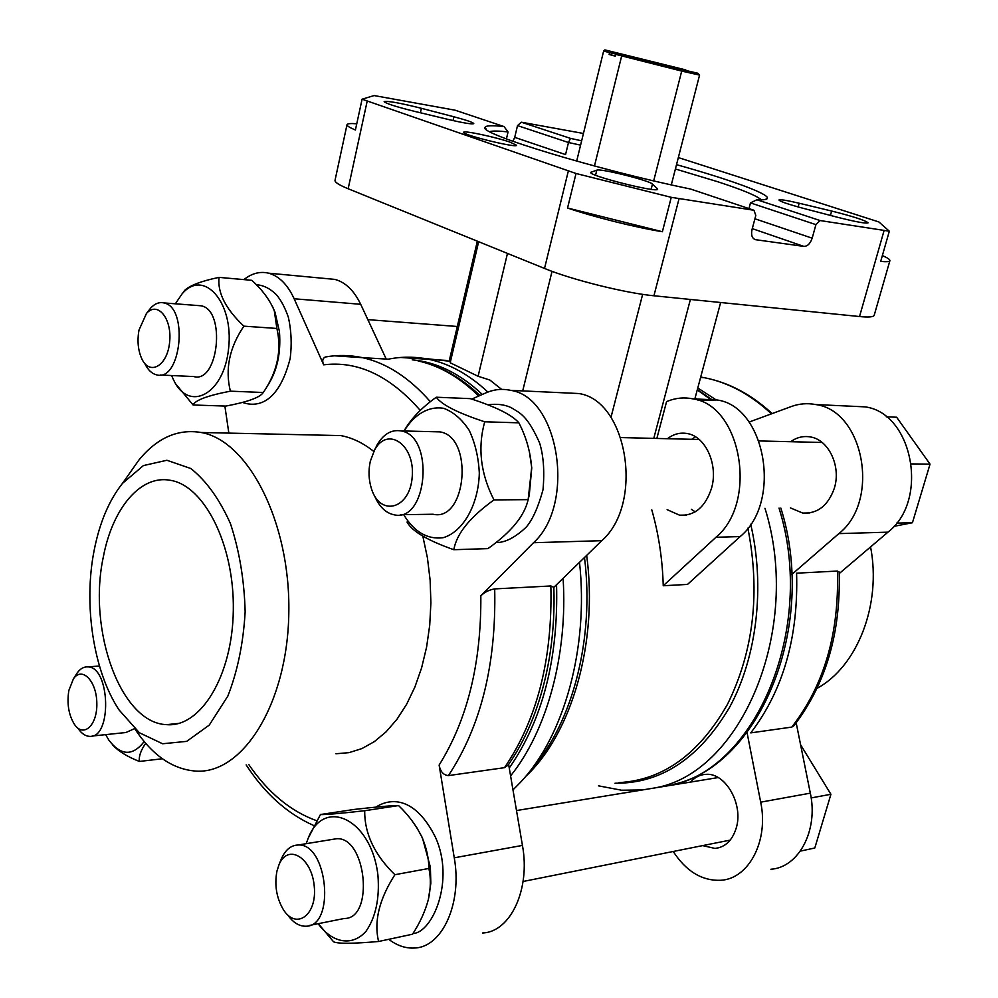<?xml version="1.0" encoding="UTF-8"?>
<svg xmlns="http://www.w3.org/2000/svg" width="998" height="998" viewBox="0 0 998 998"><rect width="100%" height="100%" fill="white"/><g stroke="black" fill="none" stroke-linecap="round" stroke-linejoin="round"><path stroke-width="1.5" d="M615.654 54.354L681.709 71.083L699.573 75.1L697.876 73.241L615.654 54.354L615.217 56.15L609.129 54.466L609.566 52.669L685.801 69.922L604.875 49.9L603.64 51.035L609.566 52.669M576.669 161.127L603.64 51.035M594.459 166.005L621.654 56.013M503.99 126.559L455.1 110.192L374.125 95.558L362.087 99.201L576.021 173.49L671.255 197.33L753.952 210.266L690.491 189.021C598.214 170.159 477.206 133.233 485.09 127.345C485.776 125.523 492.076 125.261 503.99 126.559L508.069 131.923L506.41 138.934M753.952 210.266L755.81 215.456L752.03 229.515C750.895 235.154 752.08 238.547 755.611 239.695L803.852 246.394C807.544 246.344 810.314 243.599 812.172 238.185L815.927 224.625L750.484 202.906L748.962 208.594M512.885 141.317L514.719 137.362L517.513 125.598L521.355 122.205L570.457 138.373L581.647 140.818M517.513 125.598L568.486 142.514L565.554 154.59L514.719 137.362M815.927 224.625L820.082 220.546L756.933 199.75L750.484 202.906M510.14 142.178L516.59 145.284C517.438 148.403 461.563 134.718 463.646 132.31C463.147 130.164 495.769 137.113 510.14 142.178M657.358 188.647L652.467 184.081C649.71 180.601 600.235 168.213 596.816 170.147L590.754 172.38C587.972 175.573 658.58 193.313 657.632 189.183L657.133 189.52M453.915 116.778L421.393 108.308C400.036 102.969 387.623 100.748 384.168 101.621C385.702 103.455 395.744 106.674 414.32 111.302L448.763 119.573C463.833 123.078 472.179 124.426 473.776 123.615C473.052 122.392 466.44 120.109 453.915 116.778L453.055 120.571M676.507 164.658C729.101 179.353 768.897 193.699 767.425 198.265C767.075 199.588 763.582 200.074 756.933 199.75M820.082 220.546L889.33 231.212L878.901 221.968L678.328 157.572M583.443 133.47L521.355 122.205M831.646 211.04L799.161 203.23C786.848 200.336 780.112 199.263 778.951 199.999C780.037 201.496 788.17 204.278 803.365 208.357L837.572 217.277C855.797 221.868 865.965 223.727 868.085 222.841C865.341 220.396 853.19 216.454 831.646 211.04L830.423 215.418M356.76 123.777C350.597 123.303 347.341 123.602 347.005 124.7L335.016 180.376C334.729 182.235 339.108 185.029 348.152 188.747L544.521 268.45C571.542 279.665 625.509 293.138 653.927 295.77L859.528 316.541C868.709 317.426 873.599 317.015 874.198 315.293L889.892 260.678C890.116 259.605 887.609 257.896 882.369 255.55M347.005 124.7C346.805 125.81 349.612 127.582 355.413 130.002L362.087 99.201M576.021 173.49L567.55 208.008C593.723 216.965 635.576 227.432 662.385 231.723L671.255 197.33M889.33 231.212L880.685 261.426C886.486 261.95 889.567 261.701 889.892 260.678M522.702 390.917L552.031 271.344M610.963 417.426L642.65 294.335M501.645 389.395L489.868 380.038L478.092 376.271L507.471 253.405M478.092 376.271L450.185 362.773L478.653 241.716M694.845 398.938L720.643 302.506M653.777 438.371L690.391 299.45M656.846 438.446L666.577 401.608L668.074 401.021C676.145 397.878 684.379 397.142 692.774 398.838L716.988 399.961L698.076 400.298M579.514 562.336C588.832 647.677 564.107 736.25 520.569 782.207L512.972 789.892M422.803 358.245L450.522 361.326M651.794 509.878C658.717 534.229 662.522 559.516 663.233 585.751L687.51 584.416L740.167 536.562C782.482 502.106 765.528 406.261 716.988 399.961M695.169 397.691L696.866 399.025M764.979 508.281C803.066 629.938 740.541 774.822 653.578 788.121M642.525 789.929L621.629 790.229L598.476 785.838M663.233 585.751L715.953 537.273C758.343 502.368 741.377 405.188 692.774 398.838M667.138 509.666L679.576 515.18C694.645 516.028 705.287 507.096 711.499 488.346C718.523 464.744 705.549 436.176 687.061 433.519C680.075 432.321 673.538 434.055 667.45 438.708M695.506 436.812L691.701 439.295M691.402 509.317L695.169 511.837M839.156 571.954L837.409 571.056L796.591 573.176C798.45 637.111 783.168 690.342 750.758 732.881L791.801 727.093L793.909 725.696M494.696 588.907L550.871 585.976L553.853 587.298L601.782 540.679L533.518 542.712L480.836 595.806C484.641 592.101 489.269 589.806 494.696 588.907C496.343 664.219 480.911 726.444 448.401 775.596C443.461 775.134 440.38 771.629 439.132 765.067L454.265 857.806C462.361 903.153 442.326 947.264 414.632 948.013C405.762 948.574 397.129 945.667 388.709 939.318M448.401 775.596L504.489 767.674L508.107 765.129C519.222 749.211 528.503 730.873 535.951 710.139C549.262 672.452 555.225 631.497 553.853 587.298M94.199 550.123C99.663 522.515 109.081 500.285 122.455 483.406L143.388 465.592L166.891 460.265L190.83 468.524C206.299 480.799 219.523 499.187 230.476 523.688C239.42 550.933 244.31 580.312 245.146 611.824C243.362 643.011 237.599 671.08 227.856 696.055L209.268 725.097L186.688 741.364L162.587 743.76L139.333 732.719L119.012 709.877C93.288 670.955 83.345 604.451 94.199 550.123M103.33 556.946C112.437 508.456 140.469 474.524 170.346 480.3C204.316 485.515 234.505 544.97 233.307 610.377C232.522 675.833 200.648 727.717 166.641 724.648C120.521 723.276 87.5 629.888 103.33 556.946M129.466 473.451L138.922 460.028C157.123 437.823 177.869 428.653 201.134 432.496C248.115 440.505 290.468 522.029 288.821 612.547C287.723 703.128 243.05 774.298 196.007 771.105C172.716 769.408 152.332 755.349 134.867 728.927M321.718 435.165L340.78 435.59C352.169 437.685 363.172 442.975 373.788 451.458M422.84 536.238L427.418 557.807L430.126 580.15L430.899 602.792L429.714 625.272L426.595 647.103L421.618 667.824L414.906 687.011L406.623 704.276L396.942 719.309L386.101 731.833L374.337 741.639L361.887 748.6L349.013 752.642L335.964 753.764M334.53 355.812L362.648 357.683C349.961 355.014 337.486 354.801 325.211 357.022C322.541 358.457 322.03 361.051 323.689 364.819L294.148 298.764C287.586 284.58 279.066 276.059 268.599 273.178C260.066 271.157 251.833 273.302 243.899 279.615M224.874 406.061L228.841 433.107M533.518 542.712C576.071 504.352 559.13 397.017 510.564 390.343C502.181 388.521 493.973 389.37 485.939 392.863L471.73 399.1M839.243 573.538L887.946 532.159C929.475 500.509 912.796 412.848 864.979 406.86L851.668 406.236M770.893 869.246C798.712 867.511 818.497 830.348 810.326 793.148L796.179 722.814M870.568 546.916C881.745 604.389 857.407 666.539 817.038 688.346M601.782 540.679C644.371 503.603 627.368 400.073 578.69 393.524L565.18 392.888M386.214 359.055L360.702 304.303C354.053 290.53 345.433 282.222 334.841 279.39L327.032 278.667M482.633 932.98C510.502 932.007 530.599 889.206 522.441 845.418L508.631 764.393M791.776 574.486L838.844 533.618C880.685 501.033 863.894 410.665 815.765 404.564C807.444 402.967 799.286 403.616 791.277 406.535L749.061 422.079M790.453 507.932L802.791 513.072C817.724 513.845 828.253 505.499 834.39 488.034C841.314 466.041 828.465 439.407 810.139 436.899C803.203 435.777 796.728 437.374 790.69 441.702M673.226 851.494C686.262 871.516 702.205 881.097 721.055 880.261C748.987 878.639 768.884 840.491 760.688 802.167L747.04 732.495M702.654 845.605L715.117 848.45C725.184 847.227 732.183 840.553 736.112 828.415C743.834 804.638 725.596 772.539 705.998 774.348C700.022 774.635 694.895 777.205 690.604 782.07M370.295 461.326L374.587 449.986C387.511 425.697 415.205 444.621 412.211 476.894C409.941 509.254 380.213 517.139 371.493 488.845C368.661 479.951 368.274 470.782 370.295 461.326M374.587 449.986L377.169 444.771C383.581 434.005 391.503 429.389 400.909 430.899C434.816 435.752 427.655 522.902 394.148 514.806C385.715 513.059 379.165 506.685 374.5 495.682M433.494 431.71L439.831 431.872C473.888 436.65 466.727 522.166 433.07 514.244L400.335 514.719M404.178 430.974C414.232 414.32 428.753 405.837 443.711 408.319C453.504 411.999 462.012 419.36 469.222 430.388C475.185 443.149 478.553 457.421 479.314 473.189C478.491 504.951 462.885 532.159 442.975 537.747C427.306 539.606 414.207 531.922 403.691 514.669M407.047 522.041C411.974 531.248 427.568 540.479 453.841 549.711C456.523 533.818 469.908 517.226 493.973 499.911C480.599 473.813 477.518 447.778 484.716 421.792C457.907 413.01 441.765 404.826 436.301 397.216C422.042 407.384 411.513 418.237 404.726 429.764M453.841 549.711L487.935 548.613C511.038 532.308 524.449 515.991 528.154 499.636L493.973 499.911M484.716 421.792L518.86 422.828C526.171 436.899 530.437 451.844 531.66 467.663L528.154 499.636M436.301 397.216L470.308 398.639C495.869 406.822 512.061 414.894 518.86 422.828M529.264 450.946L531.759 467.875L529.277 494.971M276.957 871.079L279.016 864.692C287.786 843.185 311.775 857.182 314.245 886.236C317.339 915.316 295.944 930.51 283.158 909.278C276.434 897.576 274.363 884.839 276.957 871.079M280.688 860.55L281.511 858.517C285.49 849.785 290.967 845.294 297.965 845.019C327.693 842.574 335.877 927.092 305.613 926.219C298.976 926.281 292.925 922.439 287.486 914.692M332.159 839.443L336.476 838.744C366.391 836.224 374.649 919.195 344.21 918.484L309.767 925.383M306.211 843.672L308.195 838.208C324.138 796.491 371.555 819.221 377.93 875.234C379.727 898.462 375.759 917.137 366.029 931.259C352.356 946.778 332.384 943.197 318.125 923.711M318.35 923.674L333.544 941.775C337.848 943.846 352.868 943.746 378.604 941.488C373.763 921.491 379.19 899.235 394.896 874.71C374.512 854.874 364.457 833.542 364.707 810.725C339.52 813.557 324.762 814.817 320.445 814.53L308.195 838.208M378.604 941.488L412.548 934.203C419.946 922.813 425.223 911.236 428.379 899.472C430.799 888.22 430.974 877.866 428.891 868.447L394.896 874.71M364.707 810.725L398.564 805.573C408.456 814.942 416.253 825.471 421.967 837.172C426.458 847.639 428.766 858.068 428.891 868.447M320.445 814.53L354.078 809.453C378.18 806.721 393 805.436 398.564 805.573M416.752 827.554L422.441 837.883L430.375 867.162L430.837 883.218L428.379 899.472M138.984 330.101L146.432 313.497C157.459 300.685 172.28 318.524 169.623 342.152C167.452 365.867 149.875 376.059 141.878 358.968C138.061 350.61 137.088 340.979 138.984 330.101M148.278 311.139L150.686 308.045C154.84 303.592 159.231 301.883 163.872 302.918C188.797 307.147 181.075 382.184 156.611 374.849C151.995 373.751 148.141 370.158 145.072 364.083L144.436 363.06M197.479 305.5L201.097 305.787C226.247 309.991 218.487 383.806 193.787 376.558L160.142 375.011M175.336 303.804L182.023 293.973C203.48 268.138 233.956 301.87 228.617 348.302C224.113 394.846 188.547 413.072 173.303 379.352L171.631 375.535M176.01 384.255L193.101 404.988C195.259 400.161 207.684 395.557 230.376 391.166C224.937 369.16 229.44 347.491 243.886 326.159C225.648 308.968 217.377 292.713 219.061 277.382C201.621 280.987 190.231 285.266 184.904 290.193L183.22 292.264M230.376 391.166L263.31 392.501L262.761 393.2C258.844 397.928 246.506 402.219 225.76 406.086L193.101 404.988M243.886 326.159L276.895 328.454C281.885 350.473 277.357 371.817 263.31 392.501M219.061 277.382L251.87 280.326C262.549 290.094 270.009 300.236 274.288 310.765L276.895 328.454M272.591 306.698L275.011 312.212L279.428 331.511C281.137 353.28 277.032 371.568 267.127 386.388M68.85 690.454L73.453 678.777C82.036 666.177 96.544 680.798 96.831 703.004C97.542 725.234 83.62 738.146 74.451 724.386C68.662 714.98 66.791 703.665 68.85 690.454M75.885 674.985L77.27 672.839C80.339 668.648 83.844 666.664 87.762 666.889C110.479 666.714 112.15 739.256 89.309 736.337C85.379 736.075 81.774 733.642 78.505 729.051L77.17 727.517M134.543 728.627L125.923 732.52L92.041 736.05M144.186 741.551C132.759 756.259 121.032 755.86 109.019 740.354L105.613 734.64M112.487 744.72C117.976 750.958 126.933 756.534 139.346 761.449C138.759 756.172 140.893 750.134 145.72 743.348M139.346 761.449L162.4 758.754M893.859 526.37L912.446 522.727L896.566 523.114M912.446 522.727L930.036 464.132L911.461 463.908M930.036 464.132L896.641 417.226L886.249 416.802M811.162 797.926L830.922 794.283L814.805 848.001L800.384 851.094M830.922 794.283L800.596 744.77M567.55 208.008L662.385 231.723M580.587 145.134L568.486 142.514L570.457 138.373M489.731 131.636C492.501 130.775 498.613 130.875 508.069 131.923M675.396 168.974L718.073 181.848C742.599 189.882 757.008 195.882 761.312 199.85M653.69 180.863L681.709 71.083M671.305 184.88L699.573 75.1M615.292 55.851L609.129 54.466M755.723 239.72L754.239 239.196M803.852 246.394L752.267 228.629M812.172 238.185L754.912 218.774M653.927 295.77L679.064 198.639M859.528 316.541L884.103 230.488M348.152 188.747L367.202 101.06M544.521 268.45L568.349 170.92M584.491 557.495C594.608 637.66 572.84 722.303 532.346 767.986M586.674 555.375C598.326 641.951 571.879 733.555 525.522 776.606M747.876 528.142C760.451 592.463 753.665 651.145 727.542 704.189C699.224 754.039 663.046 780.174 618.997 782.607M542.45 755.074L541.565 754.363M750.696 524.2C765.229 586.537 756.958 656.896 729.675 707.133C699.324 758.33 661.088 783.704 614.993 783.23M837.409 571.056C839.268 633.456 824.074 685.464 791.801 727.093M316.678 820.705C290.705 811.386 268.075 792.662 248.789 764.568M480.836 595.806C481.323 663.258 467.426 719.683 439.132 765.067M550.871 585.976C552.568 659.167 537.099 719.733 504.489 767.674M323.689 364.819C357.833 360.627 390.031 375.834 420.283 410.44M388.284 359.18L362.648 357.683C386.787 363.072 409.367 377.755 430.388 401.745M479.926 395.507C460.589 377.094 439.968 365.567 418.037 360.927C439.357 365.567 459.591 377.269 478.753 396.019M412.211 359.829C436.712 362.087 460.09 373.626 482.346 394.447M556.56 584.666C558.443 658.817 542.663 719.932 509.242 768.011M400.622 357.471L429.327 359.405C449.799 363.858 469.322 374.749 487.897 392.064M563.097 578.304C567.949 654.426 546.954 730.873 510.589 775.883M697.253 389.944L710.95 399.687M779.026 508.094C817.063 628.74 754.663 772.489 667.737 785.813M656.684 787.622L655.125 787.784M697.777 387.96L716.165 399.924M700.696 377.044L704.289 377.693C728.241 382.384 750.621 394.435 771.404 413.858M360.702 304.303L294.148 298.764M522.441 845.418L454.265 857.806M887.946 532.159L838.844 533.618M810.326 793.148L760.688 802.167M715.953 537.273L740.167 536.562M798.15 206.96L799.161 203.23M651.133 189.296L652.467 184.081M590.953 172.829L591.14 172.068M595.569 175.211L596.816 170.147M420.395 112.762L421.393 108.308M755.611 239.695L754.338 239.258M449.2 360.989L477.343 241.179M367.85 319.647L457.309 326.483M523.077 881.484L730.199 840.104M516.49 810.551L718.161 777.567M620.868 437.573L699.174 439.482M759.054 440.941L822.14 442.476M793.921 725.708C825.77 684.354 840.852 633.106 839.168 571.954M246.144 764.892C264.882 793.672 287.486 813.906 313.971 825.62M122.455 483.406L138.922 460.028M201.134 432.496L340.78 435.59M388.334 359.18C401.745 356.461 415.405 356.536 429.327 359.405L446.792 360.44M697.353 389.532L711.998 399.736M780.848 508.069C817.711 624.736 760.576 764.992 674.236 784.203M700.584 377.469L704.289 377.693C728.615 382.384 751.232 394.347 772.153 413.584M578.69 393.524L510.564 390.343M334.841 279.39L268.599 273.178M864.979 406.86L815.765 404.564M809.777 512.947L802.791 513.072M719.895 847.477L715.117 848.45M496.018 542.563C505 542.725 515.018 537.635 526.058 527.293C532.47 520.033 538.122 507.52 543.012 489.756C544.659 471.206 543.523 455.587 539.581 442.887C527.194 415.106 519.871 413.085 511.375 407.758C504.888 404.577 497.041 403.591 487.847 404.814M400.909 430.899L439.831 431.872M404.14 430.974L404.714 429.764M529.514 493.948L528.616 497.703M412.96 933.567C432.695 932.556 455.038 880.323 435.477 837.322C415.605 797.414 391.278 797.14 375.922 807.12M279.016 864.692L281.511 858.517M297.965 845.019L336.476 838.744M422.441 837.883L421.967 837.172M242.477 402.419C251.783 405.749 276.808 410.078 290.168 358.519C291.952 344.422 291.354 330.687 288.385 317.327C284.991 307.609 280.962 300.024 276.296 294.572C269.872 288.385 263.223 285.116 256.374 284.779M146.432 313.497L150.686 308.045M163.872 302.918L201.097 305.787M182.023 293.973L184.904 290.193M275.011 312.212L274.288 310.765M73.453 678.777L77.27 672.839M87.762 666.889L99.451 666.015M679.576 515.18L686.624 515.055M486.35 129.416L485.09 127.345M765.341 199.488L767.425 198.265M166.641 724.648L178.804 723.388"/></g></svg>
